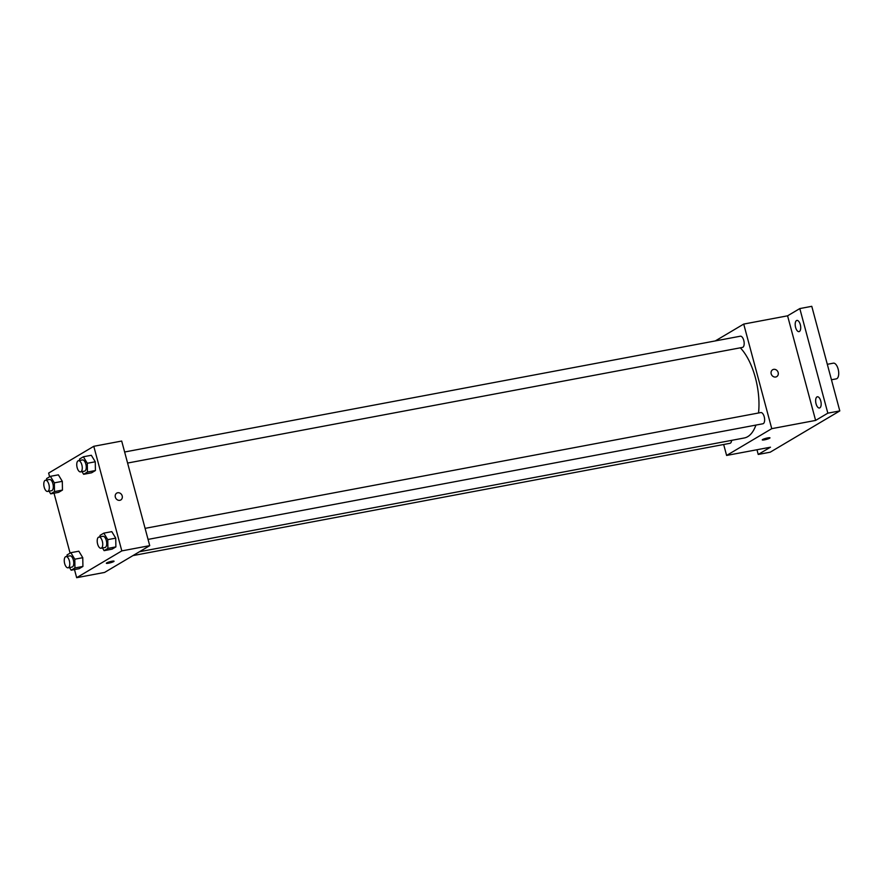 <?xml version="1.0" encoding="UTF-8"?>
<svg xmlns="http://www.w3.org/2000/svg" width="884" height="884" viewBox="0 0 884 884"><rect width="100%" height="100%" fill="white"/><g stroke="black" fill="none" stroke-linecap="round" stroke-linejoin="round"><path stroke-width="1.33" d="M831.457 379.766L836.319 378.86A7.978 3.646 -100.7 0 0 838.43 370.341A7.978 3.646 -100.7 0 0 833.369 363.169L827.314 364.307M715.333 340.904L743.72 324.074L787.578 315.82L799.81 308.571L811.777 306.317L839.8 410.916L770.196 452.199L758.229 454.453L756.969 449.735M799.81 308.571L827.833 413.159L839.8 410.916M827.833 413.159L815.612 420.419L771.754 428.663L726.604 455.448L770.461 447.205L758.229 454.453M769.975 437.834A3.989 0.586 -15 0 1 764.472 439.845A3.989 0.586 -15 0 1 762.262 439.901A3.989 0.586 -15 0 1 765.964 438.309A3.989 0.586 -15 0 1 769.975 437.834A3.989 0.586 -15 0 1 764.472 439.845A3.989 0.586 -15 0 1 762.262 439.901M799.412 331.478A5.702 2.608 79.3 0 1 799.003 331.633A5.702 2.608 79.3 0 1 795.489 326.981A5.702 2.608 79.3 0 1 796.495 320.583A5.702 2.608 79.3 0 1 796.893 320.428A5.702 2.608 79.3 0 1 800.418 325.091A5.702 2.608 79.3 0 1 799.412 331.478M819.866 407.844A5.702 2.608 79.3 0 1 819.468 407.999A5.702 2.608 79.3 0 1 815.943 403.336A5.702 2.608 79.3 0 1 816.949 396.938A5.702 2.608 79.3 0 1 817.357 396.783A5.702 2.608 79.3 0 1 820.871 401.447A5.702 2.608 79.3 0 1 819.866 407.844M787.578 315.82L815.612 420.419M139.484 551.726L744.229 437.989A49.073 22.42 -100.7 0 0 755.919 425.082M758.527 412.994A49.073 22.42 -100.7 0 0 740.306 347.81M743.72 324.074L771.754 428.663M726.604 455.448L723.664 444.497M127.594 463.05L742.461 347.412A5.702 2.608 -100.7 0 0 743.974 341.323A5.702 2.608 -100.7 0 0 740.361 336.207L124.633 452M132.965 555.594L729.963 443.315A5.702 2.608 -100.7 0 0 731.632 440.354M148.048 539.406L762.925 423.767A5.702 2.608 -100.7 0 0 764.428 417.679A5.702 2.608 -100.7 0 0 760.815 412.563L145.087 528.356M778.174 372.529A3.989 3.503 -120.7 0 1 771.666 374.971A3.989 3.503 -120.7 0 1 772.649 369.744A3.989 3.503 -120.7 0 1 778.174 372.529M772.638 369.755A3.989 3.503 -120.7 0 1 776.716 376.617M49.626 476.796L48.631 473.084L93.781 446.298L121.694 441.05L149.727 545.649L104.577 572.434L76.665 577.683L74.488 569.572M93.781 446.298L121.815 550.898L149.727 545.649M121.815 550.898L76.665 577.683M114.058 561.196A3.989 0.586 -15 0 1 108.555 563.207A3.989 0.586 -15 0 1 106.345 563.263A3.989 0.586 -15 0 1 110.058 561.672A3.989 0.586 -15 0 1 114.058 561.196A3.989 0.586 -15 0 1 108.555 563.207A3.989 0.586 -15 0 1 106.345 563.263M79.582 460.476L79.549 459.039L83.361 456.785L91.328 455.282L95.273 461.779L95.417 470.542L91.616 472.796L95.417 470.542L95.273 461.779L87.295 463.282L87.439 472.034L83.637 474.299L82.013 471.614M67.073 556.379L67.051 554.942L70.853 552.688L78.831 551.196L82.776 557.693L82.919 566.445L79.118 568.699L82.919 566.445L82.776 557.693L74.797 559.196L74.941 567.948L71.14 570.202L69.516 567.528M70.09 553.152L54.023 493.217M100.036 536.831L100.014 535.395L103.815 533.14L111.793 531.638L115.738 538.146L115.881 546.898L112.08 549.152L115.881 546.898L115.738 538.146L107.76 539.638L107.903 548.4L104.102 550.655L102.478 547.981M46.62 480.023L46.598 478.587L50.399 476.332L58.366 474.841L62.311 481.338L62.455 490.09L58.653 492.344L62.455 490.09L62.311 481.338L54.344 482.841L54.488 491.592L50.686 493.847L49.062 491.173M116.732 493.106A3.989 3.503 -120.7 0 1 120.799 499.968A3.989 3.503 -120.7 0 1 116.732 493.106A3.989 3.503 -120.7 0 1 120.799 499.968M50.399 476.332L54.344 482.841M47.603 491.438L51.592 490.697A5.702 2.608 -100.7 0 0 53.095 484.609A5.702 2.608 -100.7 0 0 49.482 479.493L45.493 480.233A5.702 2.608 -100.7 0 0 44.2 487.239A5.702 2.608 -100.7 0 0 47.603 491.438A5.702 2.608 -100.7 0 0 49.106 485.36A5.702 2.608 -100.7 0 0 45.493 480.233M54.488 491.592L62.455 490.09M50.686 493.847L58.653 492.344M58.366 474.841L62.311 481.338M83.361 456.785L87.295 463.282M80.566 471.89L84.555 471.139A5.702 2.608 -100.7 0 0 86.057 465.061A5.702 2.608 -100.7 0 0 82.444 459.934L78.455 460.686A5.702 2.608 -100.7 0 0 77.162 467.68A5.702 2.608 -100.7 0 0 80.566 471.89A5.702 2.608 -100.7 0 0 82.068 465.813A5.702 2.608 -100.7 0 0 78.455 460.686M87.439 472.034L95.417 470.542M83.637 474.299L91.616 472.796M91.328 455.282L95.273 461.779M70.853 552.688L74.797 559.196M68.068 567.804L72.057 567.053A5.702 2.608 -100.7 0 0 73.56 560.964A5.702 2.608 -100.7 0 0 69.947 555.848L65.957 556.588A5.702 2.608 -100.7 0 0 64.665 563.594A5.702 2.608 -100.7 0 0 68.068 567.804A5.702 2.608 -100.7 0 0 69.571 561.716A5.702 2.608 -100.7 0 0 65.957 556.588M74.941 567.948L82.919 566.445M71.14 570.202L79.118 568.699M78.831 551.196L82.776 557.693M103.815 533.14L107.76 539.638M101.03 548.246L105.008 547.494A5.702 2.608 -100.7 0 0 106.522 541.417A5.702 2.608 -100.7 0 0 102.909 536.29L98.92 537.041A5.702 2.608 -100.7 0 0 97.616 544.036A5.702 2.608 -100.7 0 0 101.03 548.246A5.702 2.608 -100.7 0 0 102.533 542.168A5.702 2.608 -100.7 0 0 98.92 537.041M107.903 548.4L115.881 546.898M104.102 550.655L112.08 549.152M111.793 531.638L115.738 538.146"/></g></svg>
